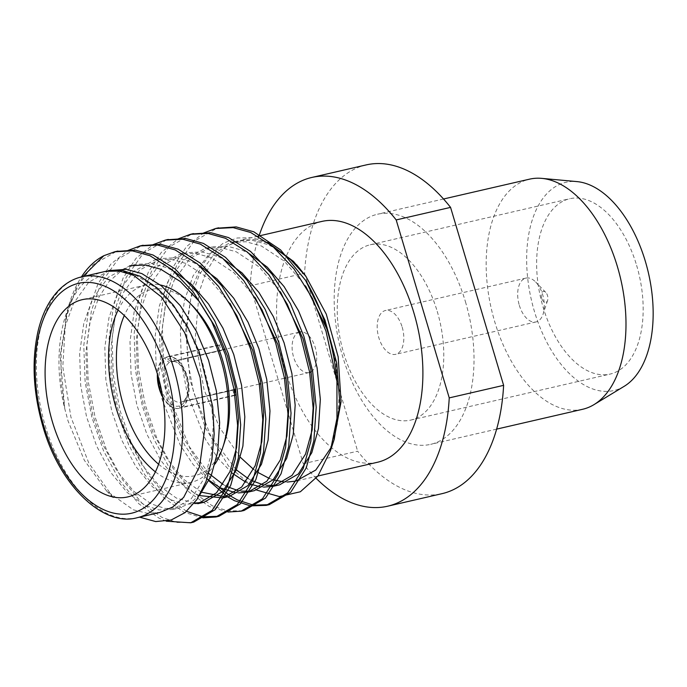 <?xml version="1.0" encoding="UTF-8"?>
<svg xmlns="http://www.w3.org/2000/svg" width="687" height="687" viewBox="0 0 687 687"><rect width="100%" height="100%" fill="white"/><g stroke="black" fill="none" stroke-linecap="round" stroke-linejoin="round"><path stroke-width="0.52" stroke-dasharray="3.44 2.58" d="M234.069 389.477L182.931 401.277A20.808 11.696 -103 0 0 187.336 394.965A20.808 11.696 -103 0 0 180.475 365.218A20.808 11.696 -103 0 0 171.484 361.611A20.808 11.696 -103 0 0 171.14 361.697L222.794 349.777L221.197 344.402A26.432 14.856 77 0 0 219.445 345.192L221.042 350.568L169.388 362.487A20.808 11.696 -103 0 0 165.361 386.755A20.808 11.696 -103 0 0 180.836 402.153A20.808 11.696 -103 0 0 181.179 402.067L179.427 405.923L180.071 408.069L234.447 395.523L232.841 390.147A20.808 11.696 -103 0 0 234.095 389.641M222.794 349.777A20.808 11.696 -103 0 0 221.042 350.568M235.023 395.317A26.432 14.856 77 0 1 234.447 395.523M219.445 345.192L165.06 357.738L165.704 359.885L169.388 362.487M165.06 357.738A26.432 14.856 -103 0 0 157.795 375.377M162.501 395.772A26.432 14.856 -103 0 0 179.384 408.258A26.432 14.856 -103 0 0 180.071 408.069M179.427 405.923A24.182 13.594 77 0 1 161.342 389.615M159.453 381.422A24.182 13.594 77 0 1 165.704 359.885M296.578 264.718L293.761 261.73L266.985 242.846L253.426 239.454L240.373 240.27L226.847 246.152L215.168 257.127L205.808 272.653L199.178 292.035L195.237 338.931L204.005 389.589L219.436 427.366L240.502 457.422M253.563 469.384L257.659 472.278M269.373 478.47L273.117 479.801M283.894 481.931L287.338 482.051M332.353 444.437L334.217 439.337M256.646 490.054L228.522 466.009L205.19 427.46L190.016 379.928L185.645 330.207L192.927 285.698L200.673 267.544L210.883 253.202L223.206 243.215L237.204 237.977L252.198 237.719L267.741 242.468M106.579 490.965L113.93 498.513L88.803 463.055L70.907 417.061L62.8 366.832L65.66 319.103A140.577 79.014 77 0 1 70.392 300.451A140.577 79.014 77 0 1 81.418 276.913M105.326 271.408L103.342 271.872C67.232 279.6 48.777 344.788 64.741 408.61L68.039 420.959L84.312 460.221L106.597 490.947L133.364 509.831L146.924 513.215L159.977 512.416M109.096 270.575L88.709 282.28L73.483 303.499L65.574 325.2L61.195 351.349L60.945 379.963L64.741 408.61L60.147 355.256L68.494 306.196L82.895 276.569M65.66 319.103L75.845 288.901L93.166 264.65L116.412 251.425M192.197 522.421L177.091 522.472L161.892 517.38L141.78 502.97L122.638 479.844L106.545 449.968L94.961 416.7L88.185 381.259L86.845 344.728L91.371 310.919L101.023 283.096L118.336 258.844L141.591 245.611M186.615 511.334L166.615 496.838L147.611 473.721L131.638 443.974L120.139 410.886L113.364 375.445L112.024 338.923L116.55 305.114L126.193 277.29L143.514 253.031L166.761 239.806M242.545 510.802L227.449 510.853L212.249 505.761L192.128 491.351L172.987 468.225L156.894 438.349L145.318 405.081L138.534 369.64L137.194 333.109L141.728 299.309L151.372 271.477L168.693 247.226L191.939 233.992M230.643 496.1L229.802 495.55M219.153 487.255L204.039 470.655L190.376 449.513L170.488 399.267L163.712 363.827L162.372 327.304L166.898 293.495L176.55 265.671L193.863 241.42L217.118 228.187M166.263 521.184L158.834 518.084L138.722 503.674L119.581 480.548L103.488 450.672L91.903 417.404L85.128 381.963L83.788 345.432L88.314 311.632L97.966 283.8L110.925 264.031L127.842 250.506M202.777 517.835L184.013 512.27L163.901 497.869L144.759 474.734L128.667 444.867L117.082 411.59L110.306 376.15L108.967 339.627L113.492 305.818L123.145 277.995L136.103 258.226L153.021 244.692M227.955 512.03L209.191 506.465L189.08 492.064L169.938 468.929L153.836 439.062L142.261 405.785L135.476 370.345L134.137 333.813L138.671 300.013L148.315 272.181L161.282 252.412L178.191 238.887M208.9 480.814L184.425 444.738L167.43 399.971L160.655 364.539L159.315 328.008L163.85 294.199L173.493 266.376L186.452 246.607L203.369 233.082M312.576 427.031A123.583 69.464 77 0 1 285.56 370.774A123.583 69.464 77 0 1 321.937 221.412M377.507 462.257A123.583 69.464 77 0 1 312.594 427.065M332.379 444.343L333.865 440.41M105.738 271.331L120.68 270.876L135.545 275.04L155.09 287.269L173.991 307.123L190.213 332.903L202.261 361.723L210.085 392.44L213.339 424.077L211.433 453.308L204.82 477.345L191.338 498.642L172.643 509.505L158.826 509.926L144.854 505.314L127.293 492.622L110.607 472.261L96.592 445.975L86.528 416.7L80.688 385.519L79.649 353.376L83.762 323.629L92.367 299.137L108.28 277.282L129.671 265.792L135.966 264.34L151.492 263.525L167.01 267.784L173.888 271.21M197.822 503.7L184.004 504.121L170.032 499.501L152.471 486.817L135.777 466.456L121.762 440.161L111.706 410.886L105.867 379.705L104.828 347.57L108.941 317.823L117.537 293.332L133.458 271.477L154.85 259.978L170.376 259.171L185.894 263.422L208.676 278.441L230.102 303.517M199.41 495.585L195.211 493.695L177.65 481.003L160.956 460.642L146.941 434.356L136.885 405.081L131.045 373.9L129.998 341.757L134.111 312.01L142.716 287.527L158.628 265.663L180.02 254.173L195.555 253.357L211.072 257.616L233.855 272.636L255.281 297.711M238.415 492.923L235.023 492.596M206.976 478.925L193.038 464.403L180.38 445.356L162.055 399.267L156.215 368.086L155.176 335.952L159.29 306.204L167.894 281.713L183.807 259.858L205.198 248.368L220.725 247.552L236.251 251.803L259.025 266.822L280.459 291.898M263.593 487.117L260.201 486.791M249.57 483.888L245.86 482.222M232.12 473.094L218.2 458.572L205.542 439.525L187.233 393.462L181.394 362.281L180.355 330.146L184.468 300.391L193.064 275.908L208.985 254.044L230.377 242.554L245.903 241.738L261.421 245.998L284.203 261.017L305.638 286.093M326.806 328.772L335.943 363.251L339.215 394.75L337.377 423.905L330.859 447.924M199.934 494.683L190.144 503.305L178.938 508.054L165.12 508.474L151.149 503.863L133.587 491.171L116.902 470.81L102.887 444.523L92.822 415.249L86.983 384.067L85.944 351.924L90.057 322.177L98.653 297.686L108.752 281.91L121.711 270.369M123.797 269.106L135.966 264.34M194.369 503.09L176.327 498.049L158.766 485.366L142.072 465.005L128.057 438.71L118.001 409.435L112.161 378.254L111.114 346.119L115.236 316.372L123.832 291.881L139.753 270.017L161.136 258.527L176.671 257.719L192.188 261.97L199.067 265.397M229.295 496.435L226.109 497.019M201.317 492.15L183.807 479.423L167.164 459.062L153.201 432.827L143.179 403.63L137.34 372.448L136.292 340.305L140.406 310.558L149.01 286.075L164.923 264.212L186.314 252.722L201.849 251.906L217.367 256.165L224.237 259.592M254.465 490.63L251.287 491.205M241.317 491.145L237.848 490.509M226.976 486.585L223.181 484.533M208.728 473.369L184.829 440.513L168.349 397.816L162.51 366.635L161.471 334.5L165.584 304.753L174.189 280.262L190.101 258.406L211.493 246.908L227.019 246.101L242.537 250.351L249.415 253.778M279.643 484.824L276.457 485.4M266.496 485.34L263.027 484.704M252.155 480.771L248.359 478.727M236.38 469.865L211.003 436.571L193.528 392.011L187.688 360.83L186.649 328.687L190.763 298.939L199.359 274.457L215.28 252.593L236.672 241.103L252.198 240.287L267.715 244.546L274.594 247.973M118.07 310.095A101.212 56.892 77 0 1 145.704 285.036A101.212 56.892 77 0 1 160.363 284.985M215.177 463.811A101.212 56.892 77 0 1 191.209 482.283A101.212 56.892 77 0 1 155.399 471.857M162.742 397.189A26.432 14.856 -103 0 0 178.929 408.361A26.432 14.856 -103 0 0 187.465 379.276A26.432 14.856 -103 0 0 167.044 356.862A26.432 14.856 -103 0 0 157.392 374.003M158.594 464.232A95.596 53.732 -103 0 0 224.331 442.729M192.807 306.076A95.596 53.732 -103 0 0 124.287 315.556M234.98 395.016L181.823 407.279A26.432 14.856 -103 0 0 187.336 376.923A26.432 14.856 -103 0 0 167.499 356.759A26.432 14.856 -103 0 0 166.812 356.948L221.197 344.402M181.823 407.279L181.179 405.132L182.931 401.277M171.14 361.697L167.456 359.095L166.812 356.948M167.456 359.095A24.182 13.594 77 0 1 178.457 363.148A24.182 13.594 77 0 1 186.426 397.713A24.182 13.594 77 0 1 181.179 405.132M181.179 402.067L232.841 390.147M299.73 332.019A20.808 11.696 -103 0 0 293.607 357.163A20.808 11.696 -103 0 0 309.081 372.56A20.808 11.696 -103 0 0 309.657 372.406M311.22 371.658A20.808 11.696 -103 0 0 315.505 348.481A20.808 11.696 -103 0 0 300.648 331.873M465.417 301.636A118.087 66.373 77 0 1 430.655 444.352A118.087 66.373 77 0 1 342.787 356.939A118.087 66.373 77 0 1 377.558 214.224A118.087 66.373 77 0 1 465.417 301.636M582.628 409.28A118.087 66.373 77 0 1 494.769 321.877A118.087 66.373 77 0 1 529.531 179.161M366.18 164.914A168.693 94.823 -103 0 0 304.59 273.228L250.205 285.775L303.259 463.742A168.693 94.823 -103 0 0 316.14 478.307M303.259 463.742L357.644 451.187A168.693 94.823 -103 0 0 442.033 493.661M259.051 235.924A168.693 94.823 -103 0 0 250.205 285.775M304.59 273.228L357.644 451.187M624.174 386.326A106.837 60.052 77 0 1 531.386 299.918A106.837 60.052 77 0 1 576.943 181.6M402.187 327.158A22.491 12.641 77 0 1 395.566 354.337A22.491 12.641 77 0 1 378.829 337.695A22.491 12.641 77 0 1 385.45 310.507A22.491 12.641 77 0 1 402.187 327.158M437.224 311.357A89.971 50.572 77 0 1 410.732 420.092A89.971 50.572 77 0 1 341.233 343.792A89.971 50.572 77 0 1 370.284 244.761A89.971 50.572 77 0 1 437.224 311.357M636.617 265.345A89.971 50.572 77 0 1 610.125 374.08A89.971 50.572 77 0 1 540.626 297.789A89.971 50.572 77 0 1 569.678 198.749A89.971 50.572 77 0 1 636.617 265.345M519.312 305.277A22.491 12.641 -103 0 0 536.049 321.928A22.491 12.641 -103 0 0 543.073 314.157A22.491 12.641 -103 0 0 535.654 282.005A22.491 12.641 -103 0 0 525.933 278.098A22.491 12.641 -103 0 0 519.312 305.277M541.665 298.192A5.625 3.16 77 0 1 542.069 292.301A5.625 3.16 77 0 1 545.753 292.37A5.625 3.16 77 0 1 547.608 300.408A5.625 3.16 77 0 1 544.697 302.254A5.625 3.16 77 0 1 541.665 298.192M137.331 517.672A123.583 69.464 77 0 1 45.376 426.189A123.583 69.464 77 0 1 81.762 276.835M68.494 306.196L70.392 300.451M258.046 236.156L240.373 240.235M317.918 476.005L295.934 481.072M106.124 271.219L108.28 270.73M172.643 509.505L178.938 508.054M154.85 259.978L161.136 258.527M180.02 254.173L186.314 252.722M205.198 248.368L211.493 246.916M230.377 242.554L236.663 241.103M145.704 285.036L82.26 299.669M191.209 482.283L127.765 496.924M167.499 356.759L167.044 356.862M179.384 408.258L178.929 408.361M299.171 332.147L275.453 337.618M273.993 337.952L250.274 343.431M248.814 343.766L225.104 349.236M223.644 349.571L171.484 361.611M309.081 372.56L286.11 377.867M284.487 378.236L260.931 383.672M259.317 384.05L235.761 389.477M234.705 389.727L180.836 402.153M180.475 365.218L178.457 363.148M187.336 394.965L186.426 397.713M443.536 198.998L377.558 214.224M496.632 429.126L430.655 444.352M410.732 420.092L610.125 374.08M370.284 244.761L569.678 198.749M525.933 278.098L385.45 310.507M536.049 321.928L395.566 354.337M545.753 292.37L535.654 282.005M547.608 300.408L543.073 314.157"/><path stroke-width="1.03" d="M234.095 389.641A20.808 11.696 -103 0 0 234.593 389.357L236.199 394.733A26.432 14.856 77 0 1 235.023 395.317M157.795 375.377A26.432 14.856 -103 0 0 159.719 388.696A26.432 14.856 -103 0 0 162.501 395.772M161.342 389.615A24.182 13.594 77 0 1 159.453 381.422M267.741 242.468L293.418 261.343L305.809 276.157L296.578 264.718M240.502 457.422L253.563 469.384M257.659 472.278L269.373 478.47M273.117 479.801L283.894 481.931M287.338 482.051L295.934 481.072L315.797 470.02L330.859 447.924L332.353 444.437M330.456 450.732L334.217 439.337L339.91 404.394L336.733 363.071L324.985 320.142L305.629 280.442A140.577 79.014 -103 0 1 336.939 381.251L336.965 418.28L330.464 450.732L317.883 476.048L300.356 491.772L279.334 496.581L256.646 490.054M81.418 276.913A140.577 79.014 77 0 1 103.9 255.684L114.712 251.785L132.342 250.841L149.972 255.719L172.076 269.665L193.425 292.284L211.733 321.645L225.302 354.458L234.061 389.443L237.616 425.459L235.298 458.761L227.629 486.13L212.137 510.381L190.703 522.798L166.263 521.184M139.435 517.122L155.709 521.562L171.14 520.033L185.129 512.571L196.911 499.561L206.023 481.587L211.905 459.363L214.164 434.081L212.73 406.807L199.161 351.787L187.517 326.729L173.253 305.071L157.168 287.982L139.959 276.208L122.526 270.48L105.738 271.331L81.762 276.835A123.583 69.464 77 0 1 177.229 381.637A123.583 69.464 77 0 1 137.331 517.672C104.321 527.333 60.018 486.997 42.912 426.481C33.174 392.629 31.516 361.061 37.922 331.778C40.653 320.099 44.629 310.043 49.859 301.61C58.524 287.982 69.155 279.729 81.762 276.835M159.977 512.416L172.583 507.126L183.644 497.414L199.582 466.567L205.344 424.472L200.123 377.515L184.691 332.714L161.333 296.878L133.604 275.341L119.409 271.056L105.738 271.331M82.895 276.569L103.9 255.684M116.412 251.425L135.485 250.145L153.029 255.014L175.133 268.96L196.482 291.58L214.782 320.941L228.359 353.753L237.118 388.739L240.673 424.755L238.346 458.049L230.686 485.417L215.186 509.685L193.743 522.094L192.197 522.421M141.591 245.611L160.646 244.332L178.208 249.201L200.312 263.147L221.661 285.766L239.961 315.135L253.529 347.948L262.297 382.925L265.843 418.95L263.525 452.244L255.865 479.612L240.373 503.863L218.938 516.281L203.086 516.796L186.615 511.334M166.761 239.806L185.834 238.526L203.386 243.396L225.482 257.342L246.839 279.961L265.139 309.322L278.707 342.135L287.475 377.12L291.022 413.136L288.703 446.438L281.043 473.807L265.534 498.066L244.083 510.475L242.545 510.802M191.939 233.992L211.003 232.721L228.556 237.59L250.661 251.528L272.009 274.156L290.318 303.517L303.886 336.329L312.645 371.315L316.2 407.331L313.873 440.625L306.213 467.993L290.721 492.253L269.287 504.662L253.434 505.177L237.419 499.947L230.643 496.1M229.802 495.55L219.153 487.255M217.118 228.187L236.165 226.908L253.735 231.777L280.622 249.939L305.629 280.442M127.842 250.506L140.045 245.946L157.598 245.044L175.151 249.913L197.255 263.851L218.603 286.479L236.903 315.84L250.472 348.653L259.239 383.629L262.786 419.654L260.467 452.948L252.807 480.316L237.307 504.584L215.855 516.993L202.777 517.835M153.021 244.692L165.206 240.141L182.768 239.231L200.329 244.1L222.425 258.046L243.782 280.665L262.082 310.026L275.65 342.847L284.418 377.824L287.965 413.84L285.646 447.143L277.986 474.511L262.494 498.762L241.06 511.18L227.955 512.03M178.191 238.887L190.376 234.327L207.938 233.425L225.508 238.295L247.603 252.241L268.952 274.86L287.26 304.221L300.829 337.034L309.597 372.019L313.143 408.035L310.825 441.329L303.165 468.697L287.655 492.965L266.204 505.374L250.369 505.881L234.37 500.651L227.62 496.821M227.277 496.607L208.9 480.814M203.369 233.082L215.581 228.513L233.133 227.62L250.678 232.481L272.782 246.427L294.13 269.046L312.43 298.407L325.999 331.228L336.939 381.251M52.461 421.998A101.212 56.892 -103 0 0 127.765 496.924A101.212 56.892 -103 0 0 160.449 385.501A101.212 56.892 -103 0 0 82.26 299.669A101.212 56.892 -103 0 0 52.461 421.998M258.046 236.156L321.937 221.412A123.583 69.464 77 0 1 417.413 326.213A123.583 69.464 77 0 1 377.507 462.257L317.918 476.005M330.859 447.924L332.379 444.343M333.865 440.41L341.061 401.706L338.159 356.845L326.291 314.148L305.809 276.157L290.532 259.592L274.594 247.973M129.671 265.792L145.197 264.976L160.715 269.235L180.269 281.464L199.17 301.318L215.392 327.098L227.44 355.909L235.263 386.635L238.518 418.263L236.611 447.503L229.999 471.531L216.517 492.828L197.822 503.7L204.116 502.249L194.369 503.09M230.102 303.517L252.61 350.104L260.442 380.83L263.696 412.458L261.79 441.698L255.169 465.726L241.695 487.023L223 497.895L199.41 495.585M255.281 297.711L277.788 344.299L285.612 375.016L288.866 406.644L286.96 435.884L280.348 459.912L266.865 481.209L248.17 492.081L238.415 492.923M235.023 492.596L220.381 487.89L206.976 478.925M280.459 291.898L302.967 338.485L310.79 369.211L314.045 400.839L312.138 430.079L305.526 454.107L292.044 475.404L273.349 486.276L263.593 487.117M260.201 486.791L249.57 483.888M245.86 482.222L232.12 473.094M305.638 286.093L326.806 328.772M109.096 270.575L126.322 269.33L141.84 273.589L161.385 285.818L180.286 305.672L196.508 331.452L208.556 360.271L216.379 390.989L219.634 422.617L217.727 451.857L211.115 475.893L199.934 494.683M121.711 270.369L123.797 269.106M173.888 271.21L191.733 284.59L208.59 304.075L222.94 328.12L233.735 354.458L241.558 385.184L244.812 416.811L242.906 446.052L236.294 470.08L222.811 491.377L204.116 502.249M199.067 265.397L216.912 278.776L233.76 298.27L248.11 322.315L258.905 348.653L266.736 379.37L269.982 411.006L268.076 440.238L261.464 464.275L247.99 485.572L229.295 496.435L223 497.895M226.109 497.019L201.317 492.15M224.237 259.592L242.09 272.971L258.939 292.456L273.289 316.501L284.083 342.847L291.906 373.565L295.161 405.193L293.255 434.433L286.642 458.461L273.16 479.758L254.465 490.63L248.17 492.081M251.287 491.205L241.317 491.145M237.848 490.509L226.976 486.585M223.181 484.533L208.728 473.369M249.415 253.778L267.269 267.166L284.117 286.651L298.467 310.696L309.262 337.034L317.085 367.76L320.34 399.387L318.433 428.628L311.821 452.656L298.338 473.953L279.643 484.824L273.349 486.276M276.457 485.4L266.496 485.34M263.027 484.704L252.155 480.771M248.359 478.727L236.38 469.865M155.399 471.857A101.212 56.892 77 0 1 115.905 407.365A101.212 56.892 77 0 1 118.07 310.095M160.363 284.985A101.212 56.892 77 0 1 189.44 302.615A101.212 56.892 77 0 1 222.82 447.314A101.212 56.892 77 0 1 215.177 463.811M157.392 374.003A26.432 14.856 -103 0 0 159.264 388.799A26.432 14.856 -103 0 0 162.742 397.189M124.287 315.556A95.596 53.732 -103 0 0 123.351 405.004A95.596 53.732 -103 0 0 158.594 464.232M222.82 447.314L224.331 442.729A95.596 53.732 -103 0 0 192.807 306.076L189.44 302.615M236.199 394.733L234.98 395.016M234.593 389.357L234.069 389.477M309.657 372.406A20.808 11.696 -103 0 0 311.22 371.658M300.648 331.873A20.808 11.696 -103 0 0 299.73 332.019L299.171 332.147M443.536 198.998L529.531 179.161A118.087 66.373 77 0 1 541.751 178.371A118.087 66.373 77 0 1 617.39 266.565A118.087 66.373 77 0 1 593.954 404.643A118.087 66.373 77 0 1 582.628 409.28L496.632 429.126M316.14 478.307A168.693 94.823 -103 0 0 387.648 506.207A168.693 94.823 -103 0 0 449.238 397.893L396.184 219.934A168.693 94.823 -103 0 0 311.795 177.461A168.693 94.823 -103 0 0 259.051 235.924M387.648 506.207L442.033 493.661A168.693 94.823 -103 0 0 503.623 385.347L449.238 397.893M396.184 219.934L450.569 207.388A168.693 94.823 -103 0 0 366.18 164.914L311.795 177.461M503.623 385.347L450.569 207.388M541.751 178.371L576.943 181.6A106.837 60.052 77 0 1 645.376 261.395A106.837 60.052 77 0 1 624.174 386.326L593.954 404.643M43.762 425.923A117.958 66.304 -103 0 0 164.7 481.965A117.958 66.304 -103 0 0 106.579 287.003A117.958 66.304 -103 0 0 43.762 425.923M218.638 227.809L215.581 228.513M193.459 233.614L190.411 234.327M168.289 239.428L165.232 240.132M143.111 245.233L140.054 245.937M117.932 251.047L114.892 251.743M269.261 504.67L266.204 505.374M244.083 510.475L241.034 511.18M218.913 516.289L215.855 516.993M193.734 522.094L190.677 522.798M159.985 512.442L137.331 517.672M105.326 271.408L106.124 271.219M108.28 270.73L110.787 270.146M275.453 337.618L273.993 337.952M250.274 343.431L248.814 343.766M225.104 349.236L223.644 349.571M286.11 377.867L284.487 378.236M260.931 383.672L259.317 384.05M235.761 389.477L234.705 389.727"/></g></svg>
